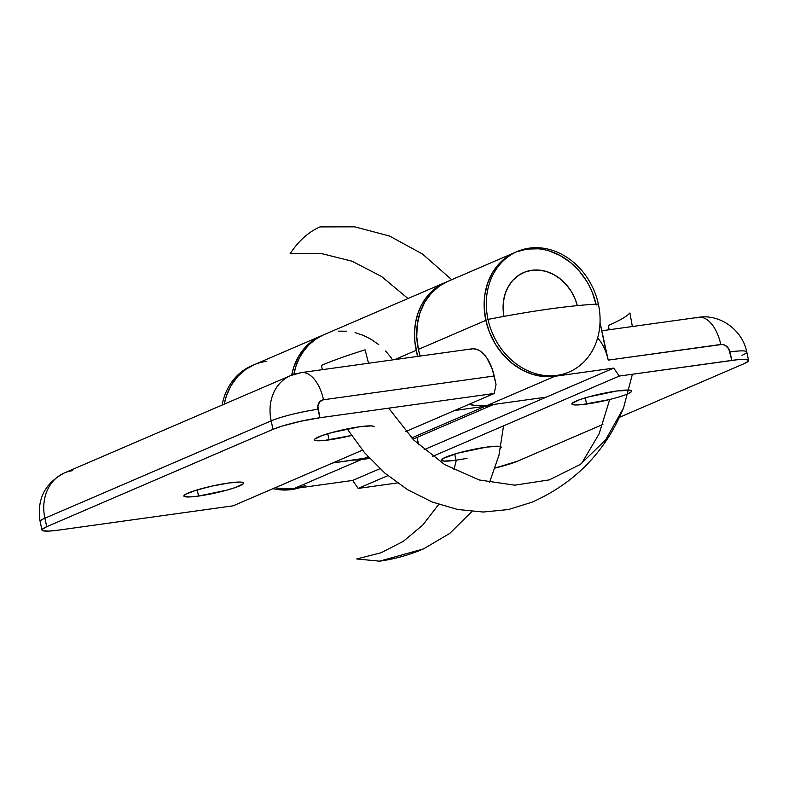 <?xml version="1.0" encoding="UTF-8"?>
<svg xmlns="http://www.w3.org/2000/svg" width="788" height="788" viewBox="0 0 788 788"><rect width="100%" height="100%" fill="white"/><g stroke="black" fill="none" stroke-linecap="round" stroke-linejoin="round"><path stroke-width="1.18" d="M198.556 496.066A30.604 3.733 -12.3 0 1 183.88 496.036A30.604 3.733 -12.3 0 1 198.615 489.476A30.604 3.733 -12.3 0 1 229.012 482.955L212.139 486.058L195.818 490.313L185.554 494.303L183.909 496.135L189.859 496.942L198.556 496.066L226.727 490.175L236.065 487.279L243.403 483.694L243.65 482.896L242.763 482.345L240.754 482.069L229.012 482.955A30.604 3.733 -12.3 0 1 243.689 482.995A30.604 3.733 -12.3 0 1 228.944 489.545A30.604 3.733 -12.3 0 1 198.556 496.066L197.207 489.9L198.556 496.066M351.478 435.508A30.604 3.733 -12.3 0 1 329.098 439.891L327.749 433.725L329.098 439.891A30.604 3.733 -12.3 0 1 314.422 439.862A30.604 3.733 -12.3 0 1 329.167 433.301A30.604 3.733 -12.3 0 1 359.555 426.791L331.384 432.681L322.046 435.577L314.707 439.162L314.461 439.96L315.348 440.512L324.37 440.462L351.763 435.439M332.753 462.95L368.873 457.592A65.591 55.13 66.7 0 1 363.426 458.685L332.753 462.95M391.675 358.313L385.608 351.015M378.762 344.671L371.286 339.411L363.327 335.363L355.083 332.605M346.72 331.196L338.407 331.167M322.696 335.245L315.624 339.254L309.29 344.464L303.833 350.778L299.361 358.048L295.973 366.125L293.747 374.822M492.786 404.569A65.591 55.13 -113.3 0 1 485.26 406.253L454.597 410.518L485.26 406.253L411.691 437.911L485.26 406.253L493.209 404.431M417.551 356.422L414.784 340.909L414.567 331.531L415.591 322.391L417.817 313.693L421.196 305.626L425.668 298.347L431.135 292.043L437.468 286.822L446.56 281.946A65.591 55.13 -113.3 0 0 445.466 282.399A65.591 55.13 -113.3 0 0 416.222 350.325L417.551 356.422M40.139 521.577L41.991 530.058A34.977 4.265 -12.3 0 0 58.755 530.097L233.11 505.827L362.441 450.175L233.11 505.827L58.755 530.097L48.817 531.092L43.044 530.797L42.03 530.166L42.316 529.25L46.738 526.699L44.886 518.218L271.171 420.851L273.012 429.332L46.738 526.699L44.886 518.218A34.977 4.265 167.7 0 0 40.139 521.577C36.652 499.503 44.739 483.29 64.389 472.938A43.724 36.75 66.7 0 0 44.886 518.218L271.171 420.851A43.724 36.75 -113.3 0 1 290.664 375.561A43.724 36.75 -113.3 0 1 298.701 373.325A34.977 18.459 82.1 0 1 301.282 372.606A34.977 18.459 82.1 0 1 323.504 399.762L494.184 376.004L496.036 384.485L494.204 393.478L405.85 431.499L494.204 393.478L496.036 384.485L492.411 369.533L487.142 358.422L483.862 354.206L480.296 351.123L476.602 349.281L472.918 348.759L469.382 349.567M41.991 530.058A34.977 4.265 -12.3 0 1 46.738 526.699L273.012 429.332L281.917 426.15L300.563 421.284L319.849 417.748L494.204 393.478L319.849 417.748L317.85 405.938L319.731 401.762L323.504 399.762A34.977 18.459 -97.9 0 0 301.489 372.576M374.201 426.722L371.296 425.894L359.555 426.791A30.604 3.733 -12.3 0 1 374.231 426.82M368.055 456.685L363.426 458.685L368.055 456.685M445.466 282.399L323.632 334.831A65.591 55.13 66.7 0 0 293.835 374.359M394.65 359.604L416.222 350.325L394.65 359.604M290.171 375.787A43.724 36.75 66.7 0 0 271.171 420.851L273.012 429.332A34.977 4.265 -12.3 0 1 319.849 417.748L317.997 409.267A34.977 4.265 167.7 0 0 271.171 420.851A34.977 4.265 -12.3 0 1 317.997 409.267A8.747 7.348 -113.3 0 1 323.504 399.762L494.184 376.004A34.977 18.459 -97.9 0 0 471.953 348.848L301.282 372.606L290.664 375.561L64.389 472.938M40.149 521.617A34.977 4.265 -12.3 0 1 44.886 518.218A43.724 36.75 -113.3 0 1 63.887 473.155A43.724 36.75 -113.3 0 1 72.427 470.692M456.035 460.231L454.696 454.055L456.035 460.231A30.604 3.733 -12.3 0 1 441.369 460.192A30.604 3.733 -12.3 0 1 456.104 453.642A30.604 3.733 -12.3 0 1 486.501 447.121L458.32 453.011L443.043 458.468L441.398 460.291L444.304 461.118L456.035 460.231L467.048 458.36M627.563 393.911L631.434 391.675L631.69 390.878L630.794 390.326L617.043 390.946A30.604 3.733 -12.3 0 1 631.72 390.976A30.604 3.733 -12.3 0 1 616.984 397.536A30.604 3.733 -12.3 0 1 586.587 404.057L585.238 397.881L586.587 404.057A30.604 3.733 -12.3 0 1 571.911 404.017A30.604 3.733 -12.3 0 1 586.646 397.467A30.604 3.733 -12.3 0 1 617.043 390.946L588.872 396.837L579.535 399.733L572.196 403.318L571.95 404.116L572.837 404.668L574.846 404.943L581.859 404.628L609.252 399.595M606.435 353.654L600.032 322.597L608.218 360.126L722.241 344.425L725.177 345.321L728.713 348.749L731.825 360.402L619.269 376.063L613.744 368.094L546.291 397.122L487.437 405.318L476.405 405.593L468.86 404.382A65.591 55.13 66.7 0 0 487.437 405.318L554.89 376.29A65.591 55.13 -113.3 0 1 485.841 320.361L418.398 349.389A65.591 55.13 66.7 0 0 420.162 356.058L418.398 349.389L485.841 320.361L484.196 307.812L484.738 295.441L487.437 283.739L492.195 273.141L498.834 264.069L507.098 256.858L515.214 252.387L507.098 256.858L498.834 264.069L492.195 273.141L487.437 283.739L484.738 295.441L484.196 307.812L485.841 320.361A65.591 55.13 -113.3 0 1 515.096 252.436A65.591 55.13 66.7 0 0 485.841 320.361A65.591 55.13 66.7 0 0 566.946 372.931L569.123 371.995A65.591 55.13 -113.3 0 1 488.018 319.426L485.841 320.361L489.614 332.625L485.841 320.361L488.018 319.426A65.591 55.13 66.7 0 0 557.067 375.354A65.591 55.13 66.7 0 0 598.368 304.07A65.591 55.13 -113.3 0 1 569.123 371.995M304.296 485.92L293.796 488.639L361.249 459.621A65.591 55.13 -113.3 0 1 353.457 460.064L369.661 458.449L361.249 459.621L293.796 488.639L282.764 488.915L275.219 487.713A65.591 55.13 66.7 0 0 293.796 488.639L291.619 489.575A65.591 55.13 66.7 0 0 299.135 487.9A65.591 55.13 -113.3 0 1 291.619 489.575L293.796 488.639L282.764 488.915L275.219 487.713A65.591 55.13 -113.3 0 0 293.796 488.639L352.65 480.444L293.796 488.639A65.591 55.13 -113.3 0 0 305.852 485.28M222.058 405.091A65.591 55.13 66.7 0 1 251.825 365.721L254.002 364.785A65.591 55.13 66.7 0 0 224.235 404.146L226.343 396.078L231.111 385.49L237.74 376.418L246.004 369.208L254.12 364.736L246.004 369.208L237.74 376.418L231.111 385.49L226.343 396.078L224.235 404.155A65.591 55.13 -113.3 0 1 254.002 364.785A65.591 55.13 -113.3 0 1 266.058 361.426M323.011 335.127L313.447 340.189L305.192 347.39L298.554 356.462L293.796 367.06L291.688 375.147A65.591 55.13 -113.3 0 1 321.455 335.767A65.591 55.13 -113.3 0 1 322.548 335.314M379.924 468.712L352.65 480.444L379.924 468.712M565.39 373.571L554.89 376.29L487.437 405.318L546.291 397.122L424.151 449.682L613.744 368.094L554.89 376.29L543.858 376.565L532.718 374.389L521.892 369.838L511.816 363.091L502.852 354.413L495.347 344.12L489.614 332.625L495.347 344.12L502.852 354.413L511.816 363.091L521.892 369.838L532.718 374.389L543.858 376.565L554.89 376.29L613.744 368.094L619.269 376.063L432.573 456.4L619.269 376.063L737.233 359.742L745.241 359.387L748.561 360.323L748.275 361.239L743.852 363.79L619.526 417.285L743.852 363.79A34.977 4.265 -12.3 0 0 748.6 360.441A34.977 4.265 -12.3 0 0 731.825 360.402L729.984 351.921A34.977 4.265 -12.3 0 1 746.738 351.911A34.977 4.265 -12.3 0 1 742 355.309M516.652 251.805L527.152 249.077L538.184 248.801L527.152 249.077L516.652 251.805M577.338 305.626L575.289 299.391L571.467 291.727L566.464 284.872L560.495 279.08L553.767 274.588L546.557 271.555L539.13 270.097L531.772 270.284L524.778 272.096L518.405 275.465L512.899 280.272L508.477 286.32L505.295 293.382L503.502 301.193L503.138 309.438L503.946 316.402A43.724 36.75 -113.3 0 1 523.734 272.52A43.724 36.75 -113.3 0 1 577.338 305.626A43.724 36.75 -113.3 0 0 523.734 272.52A43.724 36.75 -113.3 0 0 503.946 316.402L503.138 309.438L503.502 301.193L505.295 293.382L508.477 286.32L512.899 280.272L518.405 275.465L524.778 272.096L531.772 270.284L539.13 270.097L546.557 271.555L553.767 274.588L560.495 279.08L566.464 284.872L571.467 291.727L575.289 299.391L577.338 305.626M397.398 482.955L358.176 488.412L352.65 480.444L358.176 488.412L387.863 475.647L358.176 488.412L397.398 482.955M517.273 251.5A65.591 55.13 -113.3 0 1 598.368 304.07A170.533 20.784 167.7 0 0 549.719 308.945A170.533 20.784 167.7 0 0 488.018 319.426A65.591 55.13 -113.3 0 1 517.273 251.5L447.643 281.464A65.591 55.13 66.7 0 0 418.398 349.389L416.754 336.831L417.285 324.469L419.994 312.757L424.752 302.168L431.391 293.087L439.645 285.886L447.771 281.414M516.189 251.983A65.591 55.13 -113.3 0 1 596.014 304.188A65.591 55.13 66.7 0 0 516.189 251.983M517.568 461.167L495.238 468.003A34.977 4.265 -12.3 0 0 517.568 461.167L602.879 424.456L517.568 461.167M500.557 448.165L501.138 447.052L498.243 446.235L486.501 447.121A30.604 3.733 -12.3 0 1 501.178 447.151A30.604 3.733 -12.3 0 1 500.557 448.165M418.645 444.777L417.049 437.439L418.645 444.777M746.748 351.96A34.977 4.265 167.7 0 0 729.984 351.921A8.747 7.348 -113.3 0 0 720.774 344.464A34.977 18.459 -97.9 0 0 698.542 317.308C720.439 313.801 742.582 330.359 746.748 351.96L748.6 360.441M695.971 318.027A34.977 18.459 82.1 0 1 698.759 317.278A34.977 18.459 82.1 0 1 720.774 344.464L608.218 360.126A34.977 18.459 82.1 0 0 597.6 338.042M322.381 369.661L321.415 365.425C332.763 360.549 347.311 355.358 365.08 349.842L368.538 363.238M632.35 326.518L629.927 312.974C626.795 316.451 619.595 320.627 608.326 325.483L609.203 329.739M609.715 399.486L599.136 433.804L581.574 463.511M388.701 408.164L413.808 440.088L444.649 464.575L479.094 479.951L514.8 485.172L549.335 479.872L580.313 464.428L605.627 439.871L623.554 407.908C605.667 451.445 575.24 482.847 532.274 502.094L508.437 509.54L483.29 512.033L457.592 509.472L432.1 501.966L407.613 489.712L384.849 473.105L364.509 452.637L347.193 428.928M623.554 407.908L632.38 374.241M596.201 305.005L592.428 292.742M586.686 281.247L579.19 270.964L570.226 262.276L560.14 255.529L549.325 250.988M451.691 279.72L422.486 254.012L389.558 236.045L354.758 226.836L320.026 226.895C308.719 231.8 298.77 240.724 290.161 253.657L321.021 253.45L352.019 261.192L381.52 276.48L408.007 298.524M438.709 504.399L422.841 524.966L403.407 541.277L381.096 552.752L356.728 558.958L379.589 561.164L423.481 548.911L449.79 533.397L471.854 511.51M489.486 482.551L498.952 455.277L503.562 425.855M456.331 460.182L453.908 469.796M273.042 488.649A65.591 55.13 66.7 0 0 291.619 489.575M412.942 439.202L493.721 404.441M254.002 364.785L321.455 335.767M601.815 330.773L698.542 317.308M423.481 548.911C409.405 554.959 394.768 559.047 379.589 561.164"/></g></svg>
